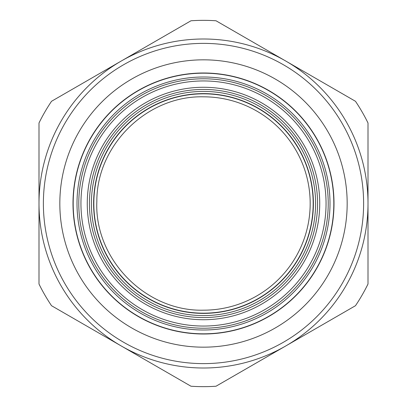 <?xml version="1.0" encoding="UTF-8"?>
<svg xmlns="http://www.w3.org/2000/svg" width="407" height="407" viewBox="0 0 407 407"><rect width="100%" height="100%" fill="white"/><g stroke="black" fill="none" stroke-linecap="round" stroke-linejoin="round"><path stroke-width="0.61" d="M265.868 49.552L317.206 79.192M77.03 86.564L166.895 34.681M240.105 372.319L323.3 324.287M368.004 180.54L368.004 234.931M141.132 357.448L89.794 327.808M38.996 226.46L38.996 167.18M142.852 92.491A126.496 126.496 0 0 1 314.509 142.852A126.496 126.496 0 0 1 264.148 314.509A126.496 126.496 0 0 1 92.491 264.148A126.496 126.496 0 0 1 142.852 92.491M265.974 317.862A130.311 130.311 0 0 0 317.862 141.025A130.311 130.311 0 0 0 141.025 89.138A130.311 130.311 0 0 0 89.138 265.974A130.311 130.311 0 0 0 265.974 317.862M203.5 313.39A109.89 109.89 0 0 0 313.39 203.5A109.89 109.89 0 0 0 203.5 93.61A109.89 109.89 0 0 0 93.61 203.5A109.89 109.89 0 0 0 203.5 313.39A109.89 109.89 0 0 0 313.39 203.5A109.89 109.89 0 0 0 203.5 93.61A109.89 109.89 0 0 0 93.61 203.5A109.89 109.89 0 0 0 203.5 313.39M190.969 20.777A183.15 183.15 0 0 1 216.031 20.777L355.474 101.287A183.15 183.15 0 0 1 368.004 122.99L368.004 284.01A183.15 183.15 0 0 1 355.474 305.713L216.031 386.223A183.15 183.15 0 0 1 190.969 386.223L51.526 305.713A183.15 183.15 0 0 1 38.996 284.01L38.996 122.99A183.15 183.15 0 0 1 51.526 101.287L190.969 20.777M203.5 72.99A130.51 130.51 0 0 0 72.99 203.5A130.51 130.51 0 0 0 203.5 334.01A130.51 130.51 0 0 0 334.01 203.5A130.51 130.51 0 0 0 203.5 72.99A130.51 130.51 0 0 0 72.99 203.5A130.51 130.51 0 0 0 203.5 334.01A130.51 130.51 0 0 0 334.01 203.5A130.51 130.51 0 0 0 203.5 72.99M203.5 368.004A164.504 164.504 0 0 0 368.004 203.5A164.504 164.504 0 0 0 203.5 38.996A164.504 164.504 0 0 0 38.996 203.5A164.504 164.504 0 0 0 203.5 368.004A164.504 164.504 0 0 0 368.004 203.5A164.504 164.504 0 0 0 203.5 38.996A164.504 164.504 0 0 0 38.996 203.5A164.504 164.504 0 0 0 203.5 368.004M368.004 203.5L368.004 281.481M38.996 203.5L38.996 199.618M353.286 306.975L218.218 384.956M203.5 93.829A109.671 109.671 0 0 1 313.171 203.5A109.671 109.671 0 0 1 203.5 313.171A109.671 109.671 0 0 1 93.829 203.5A109.671 109.671 0 0 1 203.5 93.829M203.5 310.18C145.726 311.716 94.17 259.137 96.841 201.404C96.535 145.146 147.263 95.411 203.5 96.82A106.68 106.68 0 0 1 310.18 203.5A106.68 106.68 0 0 1 203.5 310.18M94.048 143.707A124.72 124.72 0 0 0 143.707 312.952A124.72 124.72 0 0 0 312.952 263.293A124.72 124.72 0 0 0 263.293 94.048A124.72 124.72 0 0 0 94.048 143.707M95.95 144.744A122.553 122.553 0 0 0 144.744 311.05A122.553 122.553 0 0 0 311.05 262.256A122.553 122.553 0 0 0 262.256 95.95A122.553 122.553 0 0 0 95.95 144.744M305.499 259.223A116.229 116.229 0 0 1 147.777 305.499A116.229 116.229 0 0 1 101.501 147.777A116.229 116.229 0 0 1 259.223 101.501A116.229 116.229 0 0 1 305.499 259.223M103.403 148.82A114.057 114.057 0 0 1 258.18 103.403A114.057 114.057 0 0 1 303.597 258.18A114.057 114.057 0 0 1 148.82 303.597A114.057 114.057 0 0 1 103.403 148.82M203.5 91.417A112.083 112.083 0 0 1 315.583 203.5A112.083 112.083 0 0 1 203.5 315.583A112.083 112.083 0 0 1 91.417 203.5A112.083 112.083 0 0 1 203.5 91.417M203.5 59.829A143.671 143.671 0 0 0 59.829 203.5A143.671 143.671 0 0 0 203.5 347.171A143.671 143.671 0 0 0 347.171 203.5A143.671 143.671 0 0 0 203.5 59.829M203.5 363.619A160.119 160.119 0 0 0 363.619 203.5A160.119 160.119 0 0 0 203.5 43.381A160.119 160.119 0 0 0 43.381 203.5A160.119 160.119 0 0 0 203.5 363.619"/></g></svg>
